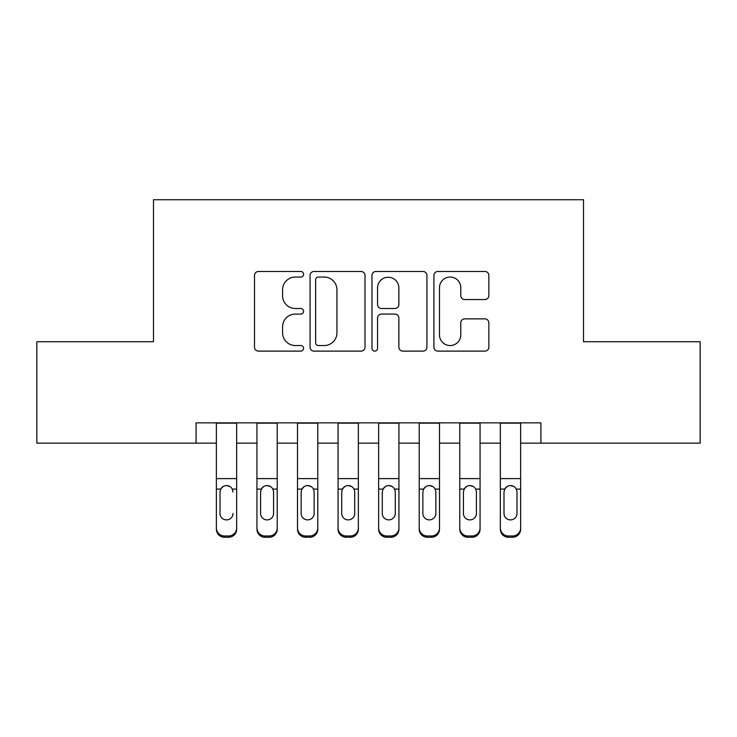<?xml version="1.0" encoding="UTF-8"?>
<svg xmlns="http://www.w3.org/2000/svg" width="737" height="737" viewBox="0 0 737 737"><rect width="100%" height="100%" fill="white"/><g stroke="black" fill="none" stroke-linecap="round" stroke-linejoin="round"><path stroke-width="1.11" d="M303.589 274.265A2.791 2.791 0 0 0 300.807 271.474L258.494 271.474A3.98 3.98 0 0 0 254.514 275.463L254.514 347.136A3.98 3.98 0 0 0 258.494 351.116L300.807 351.116A2.791 2.791 0 0 0 303.589 348.334A2.791 2.791 0 0 0 300.807 345.542L295.325 345.542A12.741 12.741 0 0 1 282.584 332.802L282.584 326.832A12.741 12.741 0 0 1 295.325 314.082L300.807 314.082A2.791 2.791 0 0 0 303.589 311.3A2.791 2.791 0 0 0 300.807 308.508L295.325 308.508A12.741 12.741 0 0 1 282.584 295.767L282.584 289.798A12.741 12.741 0 0 1 295.325 277.048L300.807 277.048A2.791 2.791 0 0 0 303.589 274.265M484.872 299.554A3.98 3.98 0 0 0 488.861 295.565L488.861 275.463A3.98 3.98 0 0 0 484.872 271.474L437.889 271.474A3.98 3.98 0 0 0 433.909 275.463L433.909 347.136A3.98 3.98 0 0 0 437.889 351.116L484.872 351.116A3.98 3.98 0 0 0 488.861 347.136L488.861 322.843A3.98 3.98 0 0 0 484.872 318.863L464.771 318.863A3.98 3.98 0 0 0 460.782 322.843L460.782 334.893A10.65 10.65 0 0 1 450.132 345.542A10.65 10.65 0 0 1 439.482 334.893L439.482 287.706A10.65 10.65 0 0 1 450.132 277.048A10.65 10.65 0 0 1 460.782 287.706L460.782 295.565A3.98 3.98 0 0 0 464.771 299.554L484.872 299.554M196.079 443.149L36.85 443.149L36.85 341.728L153.489 341.728L153.489 199.736L583.511 199.736L583.511 341.728L700.15 341.728L700.15 443.149L540.921 443.149L540.921 422.863L196.079 422.863L196.079 443.149L216.365 443.149M365.018 275.463A3.98 3.98 0 0 0 361.038 271.474L314.045 271.474A3.98 3.98 0 0 0 310.065 275.463L310.065 347.136A3.98 3.98 0 0 0 314.045 351.116L361.038 351.116A3.98 3.98 0 0 0 365.018 347.136L365.018 275.463M375.962 271.474L422.955 271.474A3.98 3.98 0 0 1 426.935 275.463L426.935 347.136A3.98 3.98 0 0 1 422.955 351.116L402.844 351.116A3.98 3.98 0 0 1 398.864 347.136L398.864 318.071A3.98 3.98 0 0 0 394.885 314.082L381.545 314.082A3.98 3.98 0 0 0 377.556 318.071L377.556 348.334A2.791 2.791 0 0 1 374.774 351.116A2.791 2.791 0 0 1 371.982 348.334L371.982 275.463A3.98 3.98 0 0 1 375.962 271.474M236.651 443.149L256.937 443.149M277.223 443.149L297.508 443.149M317.785 443.149L338.071 443.149M358.357 443.149L378.643 443.149M398.929 443.149L419.215 443.149M439.492 443.149L459.777 443.149M480.063 443.149L500.349 443.149M520.635 443.149L540.921 443.149M318.421 277.048A2.791 2.791 0 0 0 315.639 279.839L315.639 342.76A2.791 2.791 0 0 0 318.421 345.542L324.197 345.542A12.741 12.741 0 0 0 336.938 332.802L336.938 289.798A12.741 12.741 0 0 0 324.197 277.048L318.421 277.048M398.864 287.9A10.65 10.65 0 0 0 388.215 277.25A10.65 10.65 0 0 0 377.556 287.9L377.556 304.528A3.98 3.98 0 0 0 381.545 308.508L394.885 308.508A3.98 3.98 0 0 0 398.864 304.528L398.864 287.9M216.365 422.863L216.365 527.941A8.116 8.052 -0 0 0 224.481 535.992L228.534 535.992A8.116 8.052 -0 0 0 236.651 527.941L236.651 529.212A8.116 8.052 180 0 1 228.534 537.264L228.534 535.992M236.651 490.372L236.651 529.212M233.003 514.73L233.003 513.459A6.495 6.44 180 0 1 226.508 519.898A6.495 6.44 180 0 0 233.003 513.459M220.022 514.73L220.022 513.459A6.495 6.44 180 0 0 226.508 519.898A6.495 6.44 180 0 1 220.022 513.459L220.022 491.588M223.127 486.521L220.741 489.101L220.022 492.086L220.741 489.101C221.994 486.844 223.919 485.665 226.508 485.563C229.096 485.665 231.022 486.835 232.284 489.101L233.003 492.086M229.898 486.521L226.508 485.563M236.651 422.863L236.651 527.941M224.481 535.992L224.481 537.264L228.534 537.264M224.481 537.264A8.116 8.052 180 0 1 216.365 529.212M277.223 490.372L277.223 529.212A8.116 8.052 180 0 1 269.106 537.264L269.106 535.992A8.116 8.052 -0 0 0 277.223 527.941L277.223 529.212M273.565 514.73L273.565 513.459A6.495 6.44 180 0 1 267.08 519.898A6.495 6.44 180 0 1 260.585 513.459L260.585 492.086L260.585 513.459A6.495 6.44 180 0 0 267.08 519.898M270.461 486.512L267.08 485.563C269.668 485.665 271.584 486.835 272.847 489.101L273.565 491.588M263.689 486.521L261.303 489.101L260.585 492.086L261.303 489.101C262.556 486.844 264.482 485.665 267.08 485.563M317.785 490.372L317.785 529.212A8.116 8.052 180 0 1 309.678 537.264L309.678 535.992A8.116 8.052 -0 0 0 317.785 527.941L317.785 529.212M314.137 514.73L314.137 513.459A6.495 6.44 180 0 1 307.642 519.898A6.495 6.44 180 0 1 301.157 513.459L301.157 492.086L301.157 513.459A6.495 6.44 180 0 0 307.642 519.898M311.023 486.512L307.642 485.563C310.231 485.665 312.156 486.835 313.418 489.101L314.137 491.588M304.261 486.521L301.875 489.101L301.157 492.086L301.875 489.101C303.128 486.844 305.054 485.665 307.642 485.563M358.357 490.372L358.357 529.212A8.116 8.052 180 0 1 350.241 537.264L350.241 535.992A8.116 8.052 -0 0 0 358.357 527.941L358.357 529.212M354.709 514.73L354.709 513.459A6.495 6.44 180 0 1 348.214 519.898A6.495 6.44 180 0 1 341.728 513.459L341.728 492.086L341.728 513.459A6.495 6.44 180 0 0 348.214 519.898M351.595 486.512L348.214 485.563C350.803 485.665 352.728 486.835 353.99 489.101L354.709 491.588M344.833 486.521L342.447 489.101L341.728 492.086L342.447 489.101C343.7 486.844 345.625 485.665 348.214 485.563M398.929 490.372L398.929 529.212A8.116 8.052 180 0 1 390.813 537.264L390.813 535.992A8.116 8.052 -0 0 0 398.929 527.941L398.929 529.212M395.272 514.73L395.272 513.459A6.495 6.44 180 0 1 388.786 519.898A6.495 6.44 180 0 1 382.291 513.459L382.291 492.086L382.291 513.459A6.495 6.44 180 0 0 388.786 519.898M392.167 486.512L388.786 485.563C391.375 485.665 393.291 486.835 394.553 489.101L395.272 491.588M385.396 486.521L383.01 489.101L382.291 492.086L383.01 489.101C384.263 486.844 386.188 485.665 388.786 485.563M277.223 422.863L277.223 527.941M265.053 535.992L265.053 537.264A8.116 8.052 180 0 1 256.937 529.212L256.937 527.941A8.116 8.052 -0 0 0 265.053 535.992L269.106 535.992M256.937 422.863L256.937 527.941M265.053 537.264L269.106 537.264M273.565 492.086L273.565 513.459M317.785 422.863L317.785 527.941M305.615 535.992L305.615 537.264A8.116 8.052 180 0 1 297.508 529.212L297.508 527.941A8.116 8.052 -0 0 0 305.615 535.992L309.678 535.992M297.508 422.863L297.508 527.941M305.615 537.264L309.678 537.264M314.137 492.086L314.137 513.459M358.357 422.863L358.357 527.941M346.187 535.992L346.187 537.264A8.116 8.052 180 0 1 338.071 529.212L338.071 527.941A8.116 8.052 -0 0 0 346.187 535.992L350.241 535.992M338.071 422.863L338.071 527.941M346.187 537.264L350.241 537.264M354.709 492.086L354.709 513.459M398.929 422.863L398.929 527.941M386.759 535.992L386.759 537.264A8.116 8.052 180 0 1 378.643 529.212L378.643 527.941A8.116 8.052 -0 0 0 386.759 535.992L390.813 535.992M378.643 422.863L378.643 527.941M386.759 537.264L390.813 537.264M395.272 492.086L395.272 513.459M439.492 490.372L439.492 529.212A8.116 8.052 180 0 1 431.385 537.264L431.385 535.992A8.116 8.052 -0 0 0 439.492 527.941L439.492 529.212M435.843 514.73L435.843 513.459A6.495 6.44 180 0 1 429.358 519.898A6.495 6.44 180 0 1 422.863 513.459L422.863 492.086L422.863 513.459A6.495 6.44 180 0 0 429.358 519.898M432.73 486.512L429.358 485.563C431.937 485.665 433.863 486.835 435.125 489.101L435.843 491.588M425.968 486.521L423.582 489.101L422.863 492.086L423.582 489.101C424.834 486.844 426.76 485.665 429.358 485.563M439.492 422.863L439.492 527.941M427.322 535.992L427.322 537.264A8.116 8.052 180 0 1 419.215 529.212L419.215 527.941A8.116 8.052 -0 0 0 427.322 535.992L431.385 535.992M419.215 422.863L419.215 527.941M427.322 537.264L431.385 537.264M435.843 492.086L435.843 513.459M480.063 490.372L480.063 529.212A8.116 8.052 180 0 1 471.947 537.264L471.947 535.992A8.116 8.052 -0 0 0 480.063 527.941L480.063 529.212M476.415 514.73L476.415 513.459A6.495 6.44 180 0 1 469.92 519.898A6.495 6.44 180 0 1 463.435 513.459L463.435 492.086L463.435 513.459A6.495 6.44 180 0 0 469.92 519.898M473.301 486.512L469.92 485.563C472.509 485.665 474.435 486.835 475.697 489.101L476.415 491.588M466.539 486.521L464.153 489.101L463.435 492.086L464.153 489.101C465.406 486.844 467.332 485.665 469.92 485.563M480.063 422.863L480.063 527.941M467.894 535.992L467.894 537.264A8.116 8.052 180 0 1 459.777 529.212L459.777 527.941A8.116 8.052 -0 0 0 467.894 535.992L471.947 535.992M459.777 422.863L459.777 527.941M467.894 537.264L471.947 537.264M476.415 492.086L476.415 513.459M520.635 490.372L520.635 529.212A8.116 8.052 180 0 1 512.519 537.264L512.519 535.992A8.116 8.052 -0 0 0 520.635 527.941L520.635 529.212M516.978 514.73L516.978 513.459A6.495 6.44 180 0 1 510.492 519.898A6.495 6.44 180 0 1 503.997 513.459L503.997 492.086L503.997 513.459A6.495 6.44 180 0 0 510.492 519.898M513.873 486.512L510.492 485.563C513.081 485.665 514.997 486.835 516.259 489.101L516.978 491.588M507.102 486.521L504.716 489.101L503.997 492.086L504.716 489.101C505.969 486.844 507.894 485.665 510.492 485.563M520.635 422.863L520.635 527.941M508.466 535.992L508.466 537.264A8.116 8.052 180 0 1 500.349 529.212L500.349 527.941A8.116 8.052 -0 0 0 508.466 535.992L512.519 535.992M500.349 422.863L500.349 527.941M508.466 537.264L512.519 537.264M516.978 492.086L516.978 513.459M232.284 489.101L236.651 489.101M216.365 489.101L220.741 489.101M216.365 478.608L236.651 478.608M216.365 423.149L236.651 423.149M272.847 489.101L277.223 489.101M256.937 489.101L261.303 489.101M256.937 478.608L277.223 478.608M256.937 423.149L277.223 423.149M313.418 489.101L317.785 489.101M297.508 489.101L301.875 489.101M297.508 478.608L317.785 478.608M297.508 423.149L317.785 423.149M353.99 489.101L358.357 489.101M338.071 489.101L342.447 489.101M338.071 478.608L358.357 478.608M338.071 423.149L358.357 423.149M394.553 489.101L398.929 489.101M378.643 489.101L383.01 489.101M378.643 478.608L398.929 478.608M378.643 423.149L398.929 423.149M435.125 489.101L439.492 489.101M419.215 489.101L423.582 489.101M419.215 478.608L439.492 478.608M419.215 423.149L439.492 423.149M475.697 489.101L480.063 489.101M459.777 489.101L464.153 489.101M459.777 478.608L480.063 478.608M459.777 423.149L480.063 423.149M516.259 489.101L520.635 489.101M500.349 489.101L504.716 489.101M500.349 478.608L520.635 478.608M500.349 423.149L520.635 423.149"/></g></svg>
